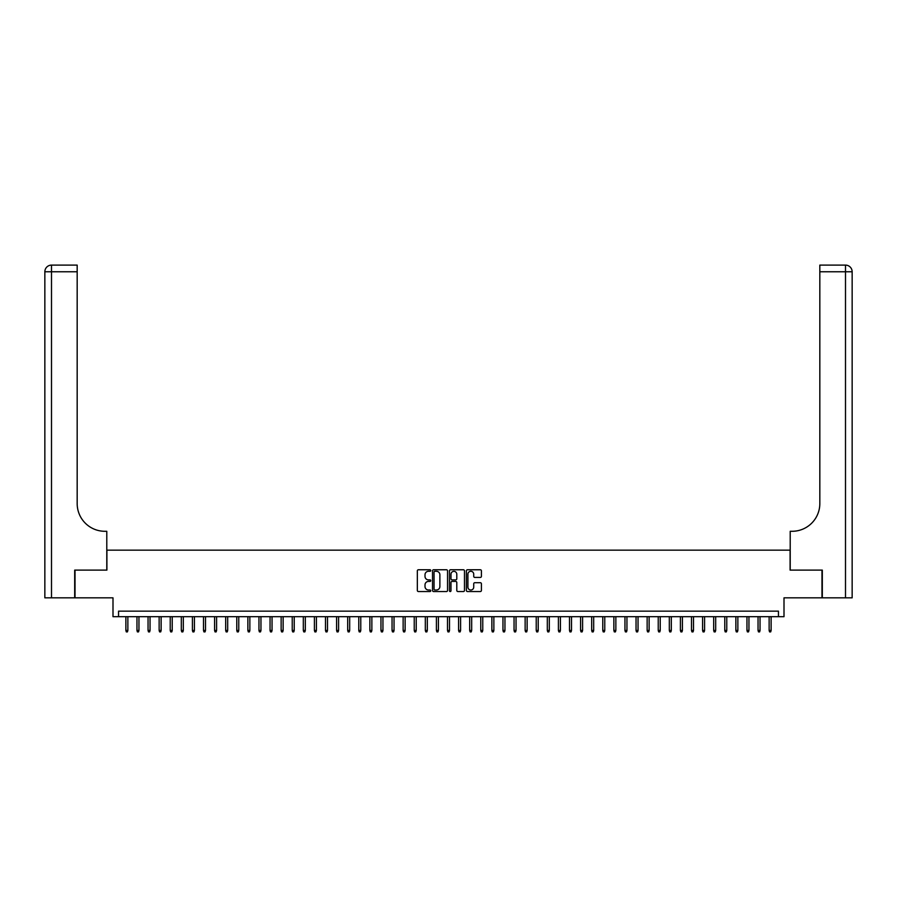 <?xml version="1.0" encoding="UTF-8"?>
<svg xmlns="http://www.w3.org/2000/svg" width="897" height="897" viewBox="0 0 897 897"><rect width="100%" height="100%" fill="white"/><g stroke="black" fill="none" stroke-linecap="round" stroke-linejoin="round"><path stroke-width="1.35" d="M430.751 570.526A0.762 0.762 0 0 0 429.988 569.763L418.428 569.763A1.088 1.088 0 0 0 417.34 570.851L417.34 590.45A1.088 1.088 0 0 0 418.428 591.538L429.988 591.538A0.762 0.762 0 0 0 430.751 590.775A0.762 0.762 0 0 0 429.988 590.013L428.497 590.013A3.487 3.487 0 0 1 425.01 586.526L425.01 584.889A3.487 3.487 0 0 1 428.497 581.413L429.988 581.413A0.762 0.762 0 0 0 430.751 580.651A0.762 0.762 0 0 0 429.988 579.888L428.497 579.888A3.487 3.487 0 0 1 425.01 576.401L425.01 574.764A3.487 3.487 0 0 1 428.497 571.288L429.988 571.288A0.762 0.762 0 0 0 430.751 570.526M480.31 577.433A1.088 1.088 0 0 0 481.409 576.345L481.409 570.851A1.088 1.088 0 0 0 480.31 569.763L467.472 569.763A1.088 1.088 0 0 0 466.384 570.851L466.384 590.45A1.088 1.088 0 0 0 467.472 591.538L480.31 591.538A1.088 1.088 0 0 0 481.409 590.45L481.409 583.801A1.088 1.088 0 0 0 480.31 582.714L474.816 582.714A1.088 1.088 0 0 0 473.728 583.801L473.728 587.098A2.915 2.915 0 0 1 470.813 590.013A2.915 2.915 0 0 1 467.909 587.098L467.909 574.192A2.915 2.915 0 0 1 470.813 571.288A2.915 2.915 0 0 1 473.728 574.192L473.728 576.345A1.088 1.088 0 0 0 474.816 577.433L480.31 577.433M778.45 616.688L784 616.688L784 597.839L821.988 597.839L821.988 570.111L790.1 570.111L790.1 550.153L106.9 550.153L106.9 570.111L75.012 570.111L75.012 597.839L113 597.839L113 616.688L778.45 616.688L778.45 611.149L118.55 611.149L118.55 616.688M447.547 570.851A1.088 1.088 0 0 0 446.459 569.763L433.61 569.763A1.088 1.088 0 0 0 432.522 570.851L432.522 590.45A1.088 1.088 0 0 0 433.61 591.538L446.459 591.538A1.088 1.088 0 0 0 447.547 590.45L447.547 570.851M450.541 569.763L463.39 569.763A1.088 1.088 0 0 1 464.478 570.851L464.478 590.45A1.088 1.088 0 0 1 463.39 591.538L457.885 591.538A1.088 1.088 0 0 1 456.797 590.45L456.797 582.501A1.088 1.088 0 0 0 455.71 581.413L452.066 581.413A1.088 1.088 0 0 0 450.978 582.501L450.978 590.775A0.762 0.762 0 0 1 450.216 591.538A0.762 0.762 0 0 1 449.453 590.775L449.453 570.851A1.088 1.088 0 0 1 450.541 569.763M434.81 571.288A0.762 0.762 0 0 0 434.047 572.051L434.047 589.251A0.762 0.762 0 0 0 434.81 590.013L436.391 590.013A3.487 3.487 0 0 0 439.878 586.526L439.878 574.764A3.487 3.487 0 0 0 436.391 571.288L434.81 571.288M456.797 574.248A2.915 2.915 0 0 0 453.893 571.344A2.915 2.915 0 0 0 450.978 574.248L450.978 578.8A1.088 1.088 0 0 0 452.066 579.888L455.71 579.888A1.088 1.088 0 0 0 456.797 578.8L456.797 574.248M127.867 630.445L127.419 631.892L126.309 631.892L125.872 630.445L127.867 630.445L127.867 616.688M125.872 630.445L125.872 616.688M74.686 570.111L106.788 570.111L106.788 531.293L104.904 531.293A27.729 27.729 0 0 1 77.176 503.565L77.176 271.769L51.499 271.769L51.499 597.839L74.686 597.839L74.686 570.111M51.499 597.839L44.85 597.839L44.85 271.769A6.649 6.649 0 0 1 51.499 265.108L77.176 265.108L77.176 271.769M104.904 531.293A27.729 27.729 0 0 1 77.176 503.565M822.314 570.111L790.212 570.111L790.212 531.293L792.096 531.293A27.729 27.729 0 0 0 819.824 503.565L819.824 265.108L845.501 265.108A6.649 6.649 0 0 1 852.15 271.769L852.15 597.839L822.314 597.839L822.314 570.111M792.096 531.293A27.729 27.729 0 0 0 819.824 503.565M852.15 271.769A6.649 6.649 0 0 0 845.501 265.108A6.649 6.649 0 0 1 852.15 271.769L819.824 271.769M138.957 630.445L138.508 631.892L137.398 631.892L136.961 630.445L138.957 630.445L138.957 616.688M136.961 630.445L136.961 616.688M150.046 630.445L149.597 631.892L148.498 631.892L148.05 630.445L150.046 630.445L150.046 616.688M148.05 630.445L148.05 616.688M161.135 630.445L160.698 631.892L159.588 631.892L159.139 630.445L161.135 630.445L161.135 616.688M159.139 630.445L159.139 616.688M172.224 630.445L171.787 631.892L170.677 631.892L170.228 630.445L172.224 630.445L172.224 616.688M170.228 630.445L170.228 616.688M183.313 630.445L182.876 631.892L181.766 631.892L181.317 630.445L183.313 630.445L183.313 616.688M181.317 630.445L181.317 616.688M194.414 630.445L193.965 631.892L192.855 631.892L192.418 630.445L194.414 630.445L194.414 616.688M192.418 630.445L192.418 616.688M205.503 630.445L205.054 631.892L203.944 631.892L203.507 630.445L205.503 630.445L205.503 616.688M203.507 630.445L203.507 616.688M216.592 630.445L216.143 631.892L215.033 631.892L214.596 630.445L216.592 630.445L216.592 616.688M214.596 630.445L214.596 616.688M227.681 630.445L227.244 631.892L226.134 631.892L225.685 630.445L227.681 630.445L227.681 616.688M225.685 630.445L225.685 616.688M238.77 630.445L238.333 631.892L237.223 631.892L236.774 630.445L238.77 630.445L238.77 616.688M236.774 630.445L236.774 616.688M249.859 630.445L249.422 631.892L248.312 631.892L247.864 630.445L249.859 630.445L249.859 616.688M247.864 630.445L247.864 616.688M260.96 630.445L260.511 631.892L259.401 631.892L258.953 630.445L260.96 630.445L260.96 616.688M258.953 630.445L258.953 616.688M272.049 630.445L271.6 631.892L270.49 631.892L270.053 630.445L272.049 630.445L272.049 616.688M270.053 630.445L270.053 616.688M283.138 630.445L282.69 631.892L281.58 631.892L281.142 630.445L283.138 630.445L283.138 616.688M281.142 630.445L281.142 616.688M294.227 630.445L293.779 631.892L292.669 631.892L292.231 630.445L294.227 630.445L294.227 616.688M292.231 630.445L292.231 616.688M305.316 630.445L304.879 631.892L303.769 631.892L303.321 630.445L305.316 630.445L305.316 616.688M303.321 630.445L303.321 616.688M316.406 630.445L315.968 631.892L314.858 631.892L314.41 630.445L316.406 630.445L316.406 616.688M314.41 630.445L314.41 616.688M327.495 630.445L327.057 631.892L325.947 631.892L325.499 630.445L327.495 630.445L327.495 616.688M325.499 630.445L325.499 616.688M338.595 630.445L338.147 631.892L337.037 631.892L336.599 630.445L338.595 630.445L338.595 616.688M336.599 630.445L336.599 616.688M349.684 630.445L349.236 631.892L348.126 631.892L347.688 630.445L349.684 630.445L349.684 616.688M347.688 630.445L347.688 616.688M360.773 630.445L360.325 631.892L359.215 631.892L358.778 630.445L360.773 630.445L360.773 616.688M358.778 630.445L358.778 616.688M371.863 630.445L371.414 631.892L370.315 631.892L369.867 630.445L371.863 630.445L371.863 616.688M369.867 630.445L369.867 616.688M382.952 630.445L382.514 631.892L381.404 631.892L380.956 630.445L382.952 630.445L382.952 616.688M380.956 630.445L380.956 616.688M394.041 630.445L393.604 631.892L392.494 631.892L392.045 630.445L394.041 630.445L394.041 616.688M392.045 630.445L392.045 616.688M405.13 630.445L404.693 631.892L403.583 631.892L403.134 630.445L405.13 630.445L405.13 616.688M403.134 630.445L403.134 616.688M416.23 630.445L415.782 631.892L414.672 631.892L414.235 630.445L416.23 630.445L416.23 616.688M414.235 630.445L414.235 616.688M427.32 630.445L426.871 631.892L425.761 631.892L425.324 630.445L427.32 630.445L427.32 616.688M425.324 630.445L425.324 616.688M438.409 630.445L437.96 631.892L436.85 631.892L436.413 630.445L438.409 630.445L438.409 616.688M436.413 630.445L436.413 616.688M449.498 630.445L449.049 631.892L447.951 631.892L447.502 630.445L449.498 630.445L449.498 616.688M447.502 630.445L447.502 616.688M460.587 630.445L460.15 631.892L459.04 631.892L458.591 630.445L460.587 630.445L460.587 616.688M458.591 630.445L458.591 616.688M471.676 630.445L471.239 631.892L470.129 631.892L469.68 630.445L471.676 630.445L471.676 616.688M469.68 630.445L469.68 616.688M482.765 630.445L482.328 631.892L481.218 631.892L480.77 630.445L482.765 630.445L482.765 616.688M480.77 630.445L480.77 616.688M493.866 630.445L493.417 631.892L492.307 631.892L491.87 630.445L493.866 630.445L493.866 616.688M491.87 630.445L491.87 616.688M504.955 630.445L504.506 631.892L503.396 631.892L502.959 630.445L504.955 630.445L504.955 616.688M502.959 630.445L502.959 616.688M516.044 630.445L515.596 631.892L514.486 631.892L514.048 630.445L516.044 630.445L516.044 616.688M514.048 630.445L514.048 616.688M527.133 630.445L526.685 631.892L525.586 631.892L525.137 630.445L527.133 630.445L527.133 616.688M525.137 630.445L525.137 616.688M538.222 630.445L537.785 631.892L536.675 631.892L536.227 630.445L538.222 630.445L538.222 616.688M536.227 630.445L536.227 616.688M549.312 630.445L548.874 631.892L547.764 631.892L547.316 630.445L549.312 630.445L549.312 616.688M547.316 630.445L547.316 616.688M560.401 630.445L559.963 631.892L558.853 631.892L558.405 630.445L560.401 630.445L560.401 616.688M558.405 630.445L558.405 616.688M571.501 630.445L571.053 631.892L569.943 631.892L569.505 630.445L571.501 630.445L571.501 616.688M569.505 630.445L569.505 616.688M582.59 630.445L582.142 631.892L581.032 631.892L580.594 630.445L582.59 630.445L582.59 616.688M580.594 630.445L580.594 616.688M593.679 630.445L593.231 631.892L592.121 631.892L591.684 630.445L593.679 630.445L593.679 616.688M591.684 630.445L591.684 616.688M604.769 630.445L604.331 631.892L603.221 631.892L602.773 630.445L604.769 630.445L604.769 616.688M602.773 630.445L602.773 616.688M615.858 630.445L615.42 631.892L614.31 631.892L613.862 630.445L615.858 630.445L615.858 616.688M613.862 630.445L613.862 616.688M626.947 630.445L626.51 631.892L625.4 631.892L624.951 630.445L626.947 630.445L626.947 616.688M624.951 630.445L624.951 616.688M638.047 630.445L637.599 631.892L636.489 631.892L636.04 630.445L638.047 630.445L638.047 616.688M636.04 630.445L636.04 616.688M649.136 630.445L648.688 631.892L647.578 631.892L647.141 630.445L649.136 630.445L649.136 616.688M647.141 630.445L647.141 616.688M660.226 630.445L659.777 631.892L658.667 631.892L658.23 630.445L660.226 630.445L660.226 616.688M658.23 630.445L658.23 616.688M671.315 630.445L670.866 631.892L669.756 631.892L669.319 630.445L671.315 630.445L671.315 616.688M669.319 630.445L669.319 616.688M682.404 630.445L681.967 631.892L680.857 631.892L680.408 630.445L682.404 630.445L682.404 616.688M680.408 630.445L680.408 616.688M693.493 630.445L693.056 631.892L691.946 631.892L691.497 630.445L693.493 630.445L693.493 616.688M691.497 630.445L691.497 616.688M704.582 630.445L704.145 631.892L703.035 631.892L702.586 630.445L704.582 630.445L704.582 616.688M702.586 630.445L702.586 616.688M715.683 630.445L715.234 631.892L714.124 631.892L713.687 630.445L715.683 630.445L715.683 616.688M713.687 630.445L713.687 616.688M726.772 630.445L726.323 631.892L725.213 631.892L724.776 630.445L726.772 630.445L726.772 616.688M724.776 630.445L724.776 616.688M737.861 630.445L737.412 631.892L736.302 631.892L735.865 630.445L737.861 630.445L737.861 616.688M735.865 630.445L735.865 616.688M748.95 630.445L748.502 631.892L747.403 631.892L746.954 630.445L748.95 630.445L748.95 616.688M746.954 630.445L746.954 616.688M760.039 630.445L759.602 631.892L758.492 631.892L758.043 630.445L760.039 630.445L760.039 616.688M758.043 630.445L758.043 616.688M771.128 630.445L770.691 631.892L769.581 631.892L769.133 630.445L771.128 630.445L771.128 616.688M769.133 630.445L769.133 616.688M44.85 271.769L51.499 271.769L51.499 265.108M845.501 597.839L845.501 265.108"/></g></svg>
